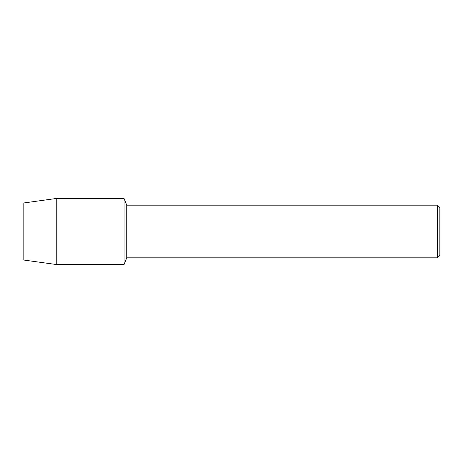 <?xml version="1.0" encoding="UTF-8"?>
<svg xmlns="http://www.w3.org/2000/svg" width="463" height="463" viewBox="0 0 463 463"><rect width="100%" height="100%" fill="white"/><g stroke="black" fill="none" stroke-linecap="round" stroke-linejoin="round"><path stroke-width="0.69" d="M23.15 259.957L23.15 203.043L56.752 198.424L124.049 198.424L126.735 205.161L437.471 205.161L439.85 207.54L439.85 255.46L437.471 257.839L126.735 257.839L124.049 264.576L124.049 198.424L124.049 264.576L56.752 264.576L23.15 259.957L23.15 203.043M126.735 257.839L126.735 205.161M437.471 257.839L437.471 205.161M56.752 264.576L56.752 198.424"/></g></svg>
